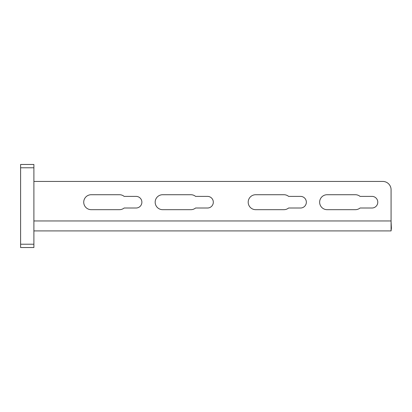 <?xml version="1.0" encoding="UTF-8"?>
<svg xmlns="http://www.w3.org/2000/svg" width="412" height="412" viewBox="0 0 412 412"><rect width="100%" height="100%" fill="white"/><g stroke="black" fill="none" stroke-linecap="round" stroke-linejoin="round"><path stroke-width="0.62" d="M20.6 247.535L20.6 164.465L33.892 164.465L33.892 247.535L20.6 247.535M33.892 230.921L391.076 230.921L391.076 189.741A8.307 8.307 0 0 0 382.769 181.435L33.892 181.435M391.076 221.512L391.4 228.197L391.076 230.921M327.113 194.722L355.355 194.722A7.478 7.478 0 0 1 360.057 196.385L371.969 196.385A5.814 5.814 0 0 1 377.783 202.199A5.814 5.814 0 0 1 371.969 208.014L360.057 208.014A7.478 7.478 0 0 1 355.355 209.677L327.113 209.677A7.478 7.478 0 0 1 319.64 202.199A7.478 7.478 0 0 1 327.113 194.722M255.677 194.722L283.919 194.722A7.478 7.478 0 0 1 288.616 196.385L300.533 196.385A5.814 5.814 0 0 1 306.348 202.199A5.814 5.814 0 0 1 300.533 208.014L288.616 208.014A7.478 7.478 0 0 1 283.919 209.677L255.677 209.677A7.478 7.478 0 0 1 248.199 202.199A7.478 7.478 0 0 1 255.677 194.722M162.642 194.722L190.885 194.722A7.478 7.478 0 0 1 195.587 196.385L207.499 196.385A5.814 5.814 0 0 1 213.313 202.199A5.814 5.814 0 0 1 207.499 208.014L195.587 208.014A7.478 7.478 0 0 1 190.885 209.677L162.642 209.677A7.478 7.478 0 0 1 155.169 202.199A7.478 7.478 0 0 1 162.642 194.722M91.207 194.722L119.449 194.722A7.478 7.478 0 0 1 124.146 196.385L136.063 196.385A5.814 5.814 0 0 1 141.877 202.199A5.814 5.814 0 0 1 136.063 208.014L124.146 208.014A7.478 7.478 0 0 1 119.449 209.677L91.207 209.677A7.478 7.478 0 0 1 83.729 202.199A7.478 7.478 0 0 1 91.207 194.722M33.892 244.208L20.6 244.208M33.892 167.792L20.6 167.792M33.892 220.95L391.076 220.95"/></g></svg>
